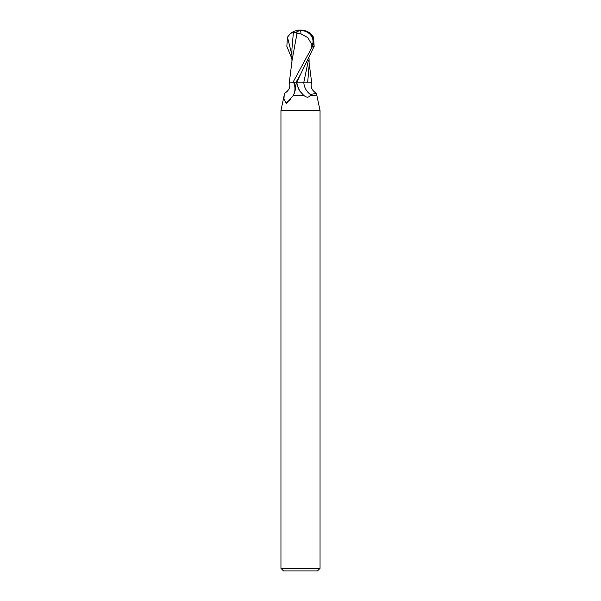 <?xml version="1.0" encoding="UTF-8"?>
<svg xmlns="http://www.w3.org/2000/svg" width="601" height="601" viewBox="0 0 601 601"><rect width="100%" height="100%" fill="white"/><g stroke="black" fill="none" stroke-linecap="round" stroke-linejoin="round"><path stroke-width="0.9" d="M291.913 58.718L286.842 46.345L287.466 37.142L290.726 33.31L293.393 32.484L296.278 32.499A15.776 8.467 -107.2 0 1 300.5 30.05A14.108 12.125 167.9 0 1 312.535 46.345L293.063 82.187L296.06 82.187L293.634 82.187L295.422 85.214L295.602 89.053L293.528 95.221L303.58 95.221L299.726 91.014L296.053 82.187L296.826 82.187A24.483 23.011 -10.6 0 0 299.726 91.014M300.5 568.343L320.048 568.343L320.048 110.546L280.952 110.546L280.952 568.343L300.5 568.343M280.952 568.343L283.559 570.95L317.441 570.95L320.048 568.343M316.795 95.221L316.134 93.132L310.642 94.657L310.341 95.221L316.795 95.221L320.048 110.546M310.341 95.221C308.801 97.79 306.548 97.79 303.58 95.221M293.528 95.221L286.354 103.485L283.957 98.819L284.205 94.748L284.866 93.132C289.254 90.323 290.749 86.679 289.351 82.187M293.476 82.187A16.828 15.814 10.6 0 1 293.326 95.544M290.614 99.3A16.828 15.814 10.6 0 1 286.053 102.553M284.205 94.748L284.228 95.221M316.134 93.132C311.746 90.323 310.251 86.679 311.649 82.187L303.798 82.187A17.73 16.663 -10.6 0 0 310.642 94.657M296.06 82.187L300.59 74.269L314.158 46.345L313.534 37.142L310.274 33.31A16.295 16.295 0 0 0 300.5 30.05L300.462 30.538A15.198 8.159 72.8 0 0 296.413 33.093L301.003 34.032L307.817 37.585L311.205 43.535L312.82 43.535A13.477 11.584 -12.1 0 0 300.515 30.538A13.477 11.584 -12.1 0 0 300.462 30.538M308.441 60.017L303.843 82.187L295.88 82.187M306.683 82.187L303.843 82.187M307.689 82.187L309.094 65.832L309.087 58.718M311.573 48.215L312.82 43.535M311.205 43.535L311.363 48.215M297.059 33.093L292.063 60.393L289.366 82.187L293.063 82.187M296.278 32.499L296.413 33.093M293.393 32.484L291.936 48.959L291.913 62.752M312.535 46.345L314.158 46.345M301.003 34.032A15.724 0.796 -90 0 0 300.515 30.538M300.598 74.261L296.849 82.187M287.466 37.142L291.921 54.939M284.205 95.221L280.952 110.546M309.087 62.752L311.634 82.187M300.5 30.05A16.295 16.295 0 0 0 290.726 33.31"/></g></svg>
